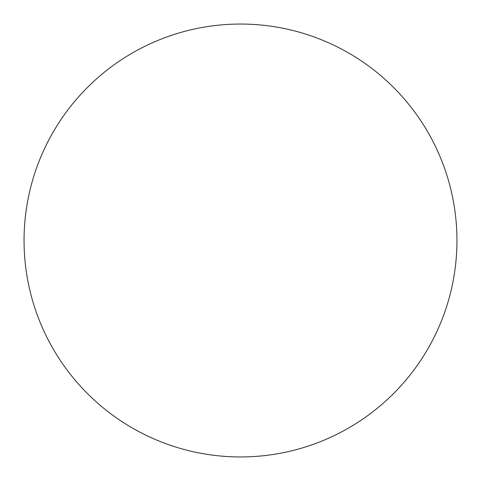 <?xml version="1.0" encoding="UTF-8"?>
<svg xmlns="http://www.w3.org/2000/svg" width="481" height="481" viewBox="0 0 481 481"><rect width="100%" height="100%" fill="white"/><g stroke="black" fill="none" stroke-linecap="round" stroke-linejoin="round"><path stroke-width="0.36" stroke-dasharray="2.4 1.8" d="M420.43 360.81L420.472 360.756C428.367 348.935 435.034 336.459 440.476 323.334C445.911 310.203 450.018 296.669 452.789 282.726C455.561 268.789 456.95 254.714 456.95 240.5A216.45 216.45 0 0 0 240.5 24.05A216.45 216.45 0 0 0 24.05 240.5A216.45 216.45 0 0 0 240.5 456.95A216.45 216.45 0 0 0 456.95 240.5C456.95 226.286 455.561 212.211 452.789 198.274C450.018 184.331 445.911 170.797 440.476 157.666C435.034 144.54 428.367 132.065 420.472 120.244M360.81 60.57L360.756 60.528C348.935 52.633 336.459 45.966 323.334 40.524C310.203 35.089 296.669 30.982 282.726 28.211C268.789 25.439 254.714 24.05 240.5 24.05C226.286 24.05 212.211 25.439 198.274 28.211C184.331 30.982 170.797 35.089 157.666 40.524C144.54 45.966 132.065 52.633 120.244 60.528M60.57 120.19L60.528 120.244C52.633 132.065 45.966 144.54 40.524 157.666C35.089 170.797 30.982 184.331 28.211 198.274C25.439 212.211 24.05 226.286 24.05 240.5C24.05 254.714 25.439 268.789 28.211 282.726C30.982 296.669 35.089 310.203 40.524 323.334C45.966 336.459 52.633 348.935 60.528 360.756M120.19 420.43L120.244 420.472C132.065 428.367 144.54 435.034 157.666 440.476C170.797 445.911 184.331 450.018 198.274 452.789C212.211 455.561 226.286 456.95 240.5 456.95C254.714 456.95 268.789 455.561 282.726 452.789C296.669 450.018 310.203 445.911 323.334 440.476C336.459 435.034 348.935 428.367 360.756 420.472"/><path stroke-width="0.72" d="M24.05 240.5A216.45 216.45 0 0 1 240.5 24.05A216.45 216.45 0 0 1 456.95 240.5A216.45 216.45 0 0 1 240.5 456.95A216.45 216.45 0 0 1 24.05 240.5C24.05 254.714 25.439 268.789 28.211 282.726C30.982 296.669 35.089 310.203 40.524 323.334C45.966 336.459 52.633 348.935 60.528 360.756C68.422 372.571 77.399 383.501 87.446 393.554C97.499 403.601 108.429 412.578 120.244 420.472C132.065 428.367 144.54 435.034 157.666 440.476C170.797 445.911 184.331 450.018 198.274 452.789C212.211 455.561 226.286 456.95 240.5 456.95C254.714 456.95 268.789 455.561 282.726 452.789C296.669 450.018 310.203 445.911 323.334 440.476C336.459 435.034 348.935 428.367 360.756 420.472C372.571 412.578 383.501 403.601 393.554 393.554C403.601 383.501 412.578 372.571 420.472 360.756C428.367 348.935 435.034 336.459 440.476 323.334C445.911 310.203 450.018 296.669 452.789 282.726C455.561 268.789 456.95 254.714 456.95 240.5C456.95 226.286 455.561 212.211 452.789 198.274C450.018 184.331 445.911 170.797 440.476 157.666C435.034 144.54 428.367 132.065 420.472 120.244C412.578 108.429 403.601 97.499 393.554 87.446C383.501 77.399 372.571 68.422 360.756 60.528C348.935 52.633 336.459 45.966 323.334 40.524C310.203 35.089 296.669 30.982 282.726 28.211C268.789 25.439 254.714 24.05 240.5 24.05C226.286 24.05 212.211 25.439 198.274 28.211C184.331 30.982 170.797 35.089 157.666 40.524C144.54 45.966 132.065 52.633 120.244 60.528C108.429 68.422 97.499 77.399 87.446 87.446C77.399 97.499 68.422 108.429 60.528 120.244C52.633 132.065 45.966 144.54 40.524 157.666C35.089 170.797 30.982 184.331 28.211 198.274C25.439 212.211 24.05 226.286 24.05 240.5M420.472 120.244C412.578 108.429 403.601 97.499 393.554 87.446C383.501 77.399 372.571 68.422 360.756 60.528M120.244 60.528C108.429 68.422 97.499 77.399 87.446 87.446C77.399 97.499 68.422 108.429 60.528 120.244M60.528 360.756C68.422 372.571 77.399 383.501 87.446 393.554C97.499 403.601 108.429 412.578 120.244 420.472M360.756 420.472C372.571 412.578 383.501 403.601 393.554 393.554C403.601 383.501 412.578 372.571 420.472 360.756"/></g></svg>
